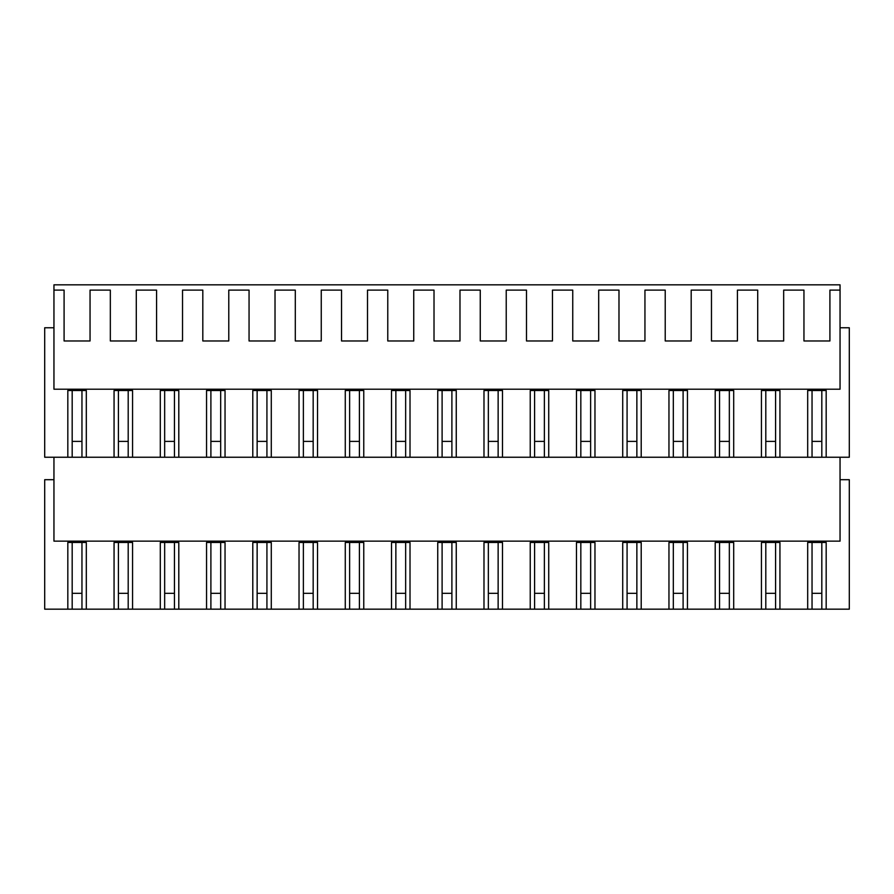 <?xml version="1.0" encoding="UTF-8"?>
<svg xmlns="http://www.w3.org/2000/svg" width="894" height="894" viewBox="0 0 894 894"><rect width="100%" height="100%" fill="white"/><g stroke="black" fill="none" stroke-linecap="round" stroke-linejoin="round"><path stroke-width="1.34" d="M67.821 457.236L67.821 390.522L86.316 390.522L86.316 457.236L44.7 457.236L44.7 327.763L53.953 327.763M86.316 457.236L761.442 457.236L761.442 390.522L779.937 390.522L779.937 457.236L765.8 457.236L765.8 390.522M779.937 457.236L849.3 457.236L849.3 327.763L840.047 327.763M114.063 457.236L114.063 390.522L132.558 390.522L132.558 457.236M160.305 457.236L160.305 390.522L178.8 390.522L178.8 457.236M206.548 457.236L206.548 390.522L225.042 390.522L225.042 457.236M252.79 457.236L252.79 390.522L271.284 390.522L271.284 457.236M299.032 457.236L299.032 390.522L317.526 390.522L317.526 457.236M345.274 457.236L345.274 390.522L363.769 390.522L363.769 457.236M391.505 457.236L391.505 390.522L410.011 390.522L410.011 457.236M437.747 457.236L437.747 390.522L456.253 390.522L456.253 457.236M483.989 457.236L483.989 390.522L502.495 390.522L502.495 457.236M530.231 457.236L530.231 390.522L548.726 390.522L548.726 457.236M576.474 457.236L576.474 390.522L594.968 390.522L594.968 457.236M622.716 457.236L622.716 390.522L641.21 390.522L641.21 457.236M668.958 457.236L668.958 390.522L687.452 390.522L687.452 457.236M715.2 457.236L715.2 390.522L733.695 390.522L733.695 457.236M807.684 457.236L807.684 390.522L826.179 390.522L826.179 457.236M840.047 457.236L840.047 541.138L53.953 541.138L53.953 457.236M53.953 290.114L53.953 389.203L840.047 389.203L840.047 290.114L829.911 290.114L829.911 340.972L803.952 340.972L803.952 290.114L783.669 290.114L783.669 340.972L757.71 340.972L757.71 290.114L737.427 290.114L737.427 340.972L711.468 340.972L711.468 290.114L691.185 290.114L691.185 340.972L665.225 340.972L665.225 290.114L644.943 290.114L644.943 340.972L618.983 340.972L618.983 290.114L598.701 290.114L598.701 340.972L572.741 340.972L572.741 290.114L552.458 290.114L552.458 340.972L526.499 340.972L526.499 290.114L506.227 290.114L506.227 340.972L480.257 340.972L480.257 290.114L459.985 290.114L459.985 340.972L434.015 340.972L434.015 290.114L413.743 290.114L413.743 340.972L387.772 340.972L387.772 290.114L367.501 290.114L367.501 340.972L341.542 340.972L341.542 290.114L321.259 290.114L321.259 340.972L295.299 340.972L295.299 290.114L275.017 290.114L275.017 340.972L249.057 340.972L249.057 290.114L228.775 290.114L228.775 340.972L202.815 340.972L202.815 290.114L182.532 290.114L182.532 340.972L156.573 340.972L156.573 290.114L136.29 290.114L136.29 340.972L110.331 340.972L110.331 290.114L90.048 290.114L90.048 340.972L64.089 340.972L64.089 290.114L53.953 290.114L53.953 284.828L840.047 284.828L840.047 290.114M72.179 457.236L72.179 390.522M67.821 609.172L86.316 609.172L86.316 542.457L67.821 542.457L67.821 609.172L44.7 609.172L44.7 479.698L53.953 479.698M86.316 609.172L114.063 609.172L114.063 542.457L132.558 542.457L132.558 609.172L160.305 609.172L160.305 542.457L178.8 542.457L178.8 609.172L206.548 609.172L206.548 542.457L225.042 542.457L225.042 609.172L252.79 609.172L252.79 542.457L271.284 542.457L271.284 609.172L299.032 609.172L299.032 542.457L317.526 542.457L317.526 609.172L345.274 609.172L345.274 542.457L363.769 542.457L363.769 609.172L391.505 609.172L391.505 542.457L410.011 542.457L410.011 609.172L437.747 609.172L437.747 542.457L456.253 542.457L456.253 609.172L483.989 609.172L483.989 542.457L502.495 542.457L502.495 609.172L530.231 609.172L530.231 542.457L548.726 542.457L548.726 609.172L576.474 609.172L576.474 542.457L594.968 542.457L594.968 609.172L622.716 609.172L622.716 542.457L641.21 542.457L641.21 609.172L668.958 609.172L668.958 542.457L687.452 542.457L687.452 609.172L715.2 609.172L715.2 542.457L733.695 542.457L733.695 609.172L761.442 609.172L761.442 542.457L779.937 542.457L779.937 609.172L807.684 609.172L807.684 542.457L826.179 542.457L826.179 609.172L849.3 609.172L849.3 479.698L840.047 479.698M81.957 457.236L81.957 390.522M779.937 609.172L765.8 609.172L765.8 542.457M733.695 609.172L719.558 609.172L719.558 542.457M687.452 609.172L673.316 609.172L673.316 542.457M641.21 609.172L627.074 609.172L627.074 542.457M594.968 609.172L580.832 609.172L580.832 542.457M548.726 609.172L534.59 609.172L534.59 542.457M502.495 609.172L488.347 609.172L488.347 542.457M456.253 609.172L442.105 609.172L442.105 542.457M410.011 609.172L395.863 609.172L395.863 542.457M363.769 609.172L349.621 609.172L349.621 542.457M317.526 609.172L303.379 609.172L303.379 542.457M271.284 609.172L257.137 609.172L257.137 542.457M225.042 609.172L210.895 609.172L210.895 542.457M178.8 609.172L164.664 609.172L164.664 542.457M132.558 609.172L118.421 609.172L118.421 542.457M807.684 609.172L826.179 609.172M114.063 609.172L118.421 609.172M72.179 609.172L72.179 542.457M81.957 609.172L81.957 542.457M821.821 609.172L821.821 542.457M812.043 609.172L812.043 542.457M821.821 457.236L821.821 390.522M812.043 457.236L812.043 390.522M118.421 457.236L118.421 390.522M128.2 457.236L128.2 390.522M160.305 609.172L164.664 609.172M128.2 609.172L128.2 542.457M164.664 457.236L164.664 390.522M174.442 457.236L174.442 390.522M206.548 609.172L210.895 609.172M174.442 609.172L174.442 542.457M210.895 457.236L210.895 390.522M220.684 457.236L220.684 390.522M252.79 609.172L257.137 609.172M220.684 609.172L220.684 542.457M257.137 457.236L257.137 390.522M266.926 457.236L266.926 390.522M299.032 609.172L303.379 609.172M266.926 609.172L266.926 542.457M303.379 457.236L303.379 390.522M313.168 457.236L313.168 390.522M345.274 609.172L349.621 609.172M313.168 609.172L313.168 542.457M349.621 457.236L349.621 390.522M359.41 457.236L359.41 390.522M391.505 609.172L395.863 609.172M359.41 609.172L359.41 542.457M395.863 457.236L395.863 390.522M405.652 457.236L405.652 390.522M437.747 609.172L442.105 609.172M405.652 609.172L405.652 542.457M442.105 457.236L442.105 390.522M451.895 457.236L451.895 390.522M483.989 609.172L488.347 609.172M451.895 609.172L451.895 542.457M488.347 457.236L488.347 390.522M498.137 457.236L498.137 390.522M530.231 609.172L534.59 609.172M498.137 609.172L498.137 542.457M534.59 457.236L534.59 390.522M544.379 457.236L544.379 390.522M576.474 609.172L580.832 609.172M544.379 609.172L544.379 542.457M580.832 457.236L580.832 390.522M590.621 457.236L590.621 390.522M622.716 609.172L627.074 609.172M590.621 609.172L590.621 542.457M627.074 457.236L627.074 390.522M636.863 457.236L636.863 390.522M668.958 609.172L673.316 609.172M636.863 609.172L636.863 542.457M673.316 457.236L673.316 390.522M683.105 457.236L683.105 390.522M715.2 609.172L719.558 609.172M683.105 609.172L683.105 542.457M761.442 457.236L765.8 457.236M719.558 457.236L719.558 390.522M729.336 457.236L729.336 390.522M761.442 609.172L765.8 609.172M729.336 609.172L729.336 542.457M775.579 457.236L775.579 390.522M775.579 609.172L775.579 542.457M81.957 441.39L72.179 441.39M128.2 441.39L118.421 441.39M174.442 441.39L164.664 441.39M220.684 441.39L210.895 441.39M266.926 441.39L257.137 441.39M313.168 441.39L303.379 441.39M359.41 441.39L349.621 441.39M405.652 441.39L395.863 441.39M451.895 441.39L442.105 441.39M498.137 441.39L488.347 441.39M544.379 441.39L534.59 441.39M590.621 441.39L580.832 441.39M636.863 441.39L627.074 441.39M683.105 441.39L673.316 441.39M729.336 441.39L719.558 441.39M775.579 441.39L765.8 441.39M821.821 441.39L812.043 441.39M81.957 593.325L72.179 593.325M128.2 593.325L118.421 593.325M174.442 593.325L164.664 593.325M220.684 593.325L210.895 593.325M266.926 593.325L257.137 593.325M313.168 593.325L303.379 593.325M359.41 593.325L349.621 593.325M405.652 593.325L395.863 593.325M451.895 593.325L442.105 593.325M498.137 593.325L488.347 593.325M544.379 593.325L534.59 593.325M590.621 593.325L580.832 593.325M636.863 593.325L627.074 593.325M683.105 593.325L673.316 593.325M729.336 593.325L719.558 593.325M775.579 593.325L765.8 593.325M821.821 593.325L812.043 593.325"/></g></svg>
